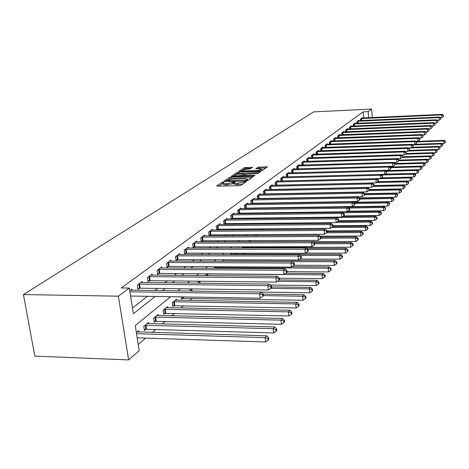 <?xml version="1.0" encoding="UTF-8"?>
<svg xmlns="http://www.w3.org/2000/svg" width="469" height="469" viewBox="0 0 469 469"><rect width="100%" height="100%" fill="white"/><g stroke="black" fill="none" stroke-linecap="round" stroke-linejoin="round"><path stroke-width="0.7" d="M223.373 182.019L222.189 182.271L216.737 185.859L217.417 186.17L239.172 185.665L240.884 185.29L246.161 181.614L236.505 183.402L233.949 182.734L234.992 181.89L234.441 181.743L227.137 183.631L225.343 183.672L222.839 183.016L223.918 182.16L223.373 182.019M222.886 183.367L218.419 186.146M233.996 183.092L232.735 183.742L232.571 182.459M252.521 167.369L244.49 167.609L238.914 171.302L260.547 170.898L262.165 170.552L267.477 166.847L258.079 167.204L255.728 168.828L260.008 168.91L262.124 169.42L257.598 170.564L243.88 170.956L241.822 170.458L246.36 169.309L250.229 168.904L252.521 167.369M363.768 117.954L363.188 111.827L368.147 111.593L371.548 109.078L313.644 111.88L23.45 294.567L34.8 356.112L128.617 359.922L139.211 350.718L135.248 325.556L170.605 296.707M363.188 111.827L121.289 287.96L129.338 288.072L118.37 296.173L23.45 294.567M231.393 176.96L229.734 177.311L223.871 181.163L224.551 181.468L246.02 180.934L247.702 180.571L253.307 176.69L252.592 176.397L231.393 176.96L231.551 178.214L229.898 178.566L228.122 179.738M231.563 176.104L237.232 172.375L238.862 172.035L260.553 171.636L258.173 173.319L256.537 173.671L246.331 174.251L244.66 175.412L245.451 175.611L254.415 175.371L254.978 175.512L253.764 175.822L231.592 176.332M132.475 307.981L147.43 296.314M154.811 290.563L157.531 288.441M164.766 282.807L167.257 280.861M174.345 275.332L176.625 273.556M183.578 268.133L185.654 266.515M192.478 261.198L194.365 259.726M201.066 254.503L202.772 253.166M209.356 248.037L210.898 246.835M217.358 241.799L218.747 240.714M225.097 235.766L226.339 234.799M232.583 229.933L233.685 229.071M239.823 224.288L240.796 223.525M246.829 218.824L247.679 218.161M253.618 213.53L254.356 212.955M260.195 208.4L260.823 207.914M266.574 203.429L267.101 203.018M272.765 198.604L273.192 198.27M278.768 193.92L279.102 193.662M132.129 290.235L131.953 289.115L129.761 290.751M142.388 282.543L142.224 281.47L137.341 285.105L137.986 289.267L139.316 288.265M152.267 275.133L152.114 274.107L147.413 277.607L148.034 281.699L149.318 280.738M161.793 267.998L161.647 267.008L157.115 270.384L157.719 274.412L158.95 273.48M170.98 261.116L170.839 260.166L166.466 263.42L167.052 267.383L168.242 266.486M179.844 254.474L179.715 253.559L175.494 256.701L176.057 260.6L177.206 259.738M188.409 248.06L188.28 247.181L184.206 250.217L184.751 254.051L185.865 253.219M196.681 241.863L196.564 241.019L192.624 243.95L193.152 247.726L194.225 246.923M204.677 235.878L204.566 235.057L200.755 237.894L201.271 241.617L202.309 240.837M212.416 230.08L212.31 229.294L208.623 232.038L209.121 235.702L210.124 234.946M219.908 224.475L219.803 223.713L216.238 226.369L216.719 229.98L217.692 229.253M224.088 224.434L225.014 223.736M224.076 224.434L223.607 220.887L227.06 218.314L227.16 219.046M231.305 219L232.114 218.39M231.194 219L230.748 215.57L234.095 213.078L234.183 213.788M238.299 213.735L238.991 213.213M238.088 213.735L237.666 210.417L240.914 208.002L240.996 208.687M245.076 208.629L245.662 208.189M244.777 208.635L244.372 205.428L247.521 203.083L247.603 203.745M251.654 203.675L252.129 203.317M251.267 203.687L250.88 200.58L253.934 198.305L254.016 198.95M258.032 198.874L258.413 198.586M257.569 198.885L257.2 195.878L260.16 193.674L260.236 194.295M264.217 194.213L264.51 193.996M263.684 194.225L263.332 191.317L266.21 189.171L266.281 189.775M269.622 189.699L269.288 186.879L272.084 184.798L272.155 185.384M275.397 185.308L275.074 182.57L277.795 180.547L277.859 181.116M281.007 181.034L280.702 178.384L283.346 176.414L283.411 176.965M286.471 176.883L286.172 174.31L288.746 172.393L288.804 172.926M291.782 172.85L291.495 170.347L293.999 168.482L294.057 169.004M296.953 168.916L296.678 166.489L299.116 164.678L299.175 165.176M301.983 165.094L301.725 162.737L304.1 160.967L304.152 161.459M306.89 161.371L306.638 159.079L308.948 157.355L309.001 157.83M311.668 157.742L311.422 155.515L313.679 153.838L313.726 154.301M316.323 154.213L316.088 152.038L318.287 150.402L318.334 150.854M320.86 150.766L320.638 148.655L322.778 147.061L322.824 147.501M325.287 147.413L325.076 145.349L327.163 143.795L327.21 144.223M329.607 144.135L329.402 142.13L331.442 140.612L331.483 141.028M333.822 140.94L333.623 138.988L335.616 137.505L335.657 137.909M337.938 137.822L337.744 135.916L339.691 134.468L339.732 134.867M341.96 134.779L341.772 132.92L343.671 131.508L343.707 131.895M345.882 131.807L345.7 129.995L347.558 128.617L347.593 128.993M349.716 128.905L349.54 127.134L351.357 125.786L351.392 126.155M353.462 126.067L353.298 124.344L355.068 123.025L355.103 123.382M357.126 123.294L356.962 121.612L358.697 120.322L358.732 120.674M360.708 120.586L360.55 118.944L362.244 117.678L362.279 118.024M138.226 344.463L145.66 338.102M152.343 332.386L155.661 329.549M162.21 323.944L165.293 321.312M171.713 315.819L174.574 313.368M180.876 307.981L183.526 305.712M189.711 300.424L192.167 298.319M236.769 260.166L237.126 259.861M243.745 254.198L244.912 253.207M250.997 247.995L251.777 247.333M297.956 207.831L298.378 207.468M138.683 331.976L138.49 330.733L136.344 332.515M148.714 323.587L148.532 322.391L143.754 326.36L144.393 330.434L145.689 329.344M158.381 315.502L158.205 314.359L153.609 318.175L154.219 322.191L155.474 321.136M167.703 307.705L167.539 306.609L163.101 310.29L163.693 314.242L164.9 313.228M176.69 300.189L176.537 299.134L172.258 302.687L172.832 306.574L173.993 305.595M181.315 296.883L181.65 299.175L182.775 298.231M190.033 291.079L189.716 288.886M198.129 283.194L198.135 281.201M205.967 275.614L205.85 274.793L207.034 273.808M215.611 266.691L213.641 268.327M223.883 259.82L222.089 261.309M224.645 260.131L224.604 259.82M231.756 254.186L231.651 253.366L230.238 254.538M235.637 253.196L235.714 253.811L236.446 253.196M238.604 248.007L238.551 247.638L238.105 248.013M242.637 248.007L243.358 247.398M242.479 248.007L242.321 246.794M248.951 241.693L248.816 240.609M255.242 235.602L255.118 234.635M261.35 229.716L261.245 228.854M267.295 224.024L267.905 223.262M274.424 217.845L273.62 218.519M280.743 212.598L280.046 213.178M286.87 207.515L286.278 208.007M287.005 207.996L286.952 207.515M290.381 207.949L290.762 207.626M290.047 207.949L289.989 207.468M295.206 202.948L295.159 202.544M300.23 198.1L300.189 197.766M372.339 117.567L371.548 109.078M368.722 117.731L368.147 111.593M129.338 288.072L133.378 313.708L155.186 296.449M162.473 290.674L165.164 288.546M172.311 282.895L174.773 280.943M181.779 275.397L184.03 273.62M190.901 268.18L192.947 266.556M199.694 261.221L201.553 259.75M208.172 254.509L209.86 253.172M216.361 248.031L217.88 246.829M224.264 241.775L225.636 240.691M231.903 235.725L233.128 234.758M239.296 229.88L240.38 229.019M246.442 224.223L247.403 223.461M253.36 218.747L254.198 218.085M260.061 213.442L260.787 212.867M266.556 208.306L267.178 207.814M272.852 203.323L273.368 202.913M278.955 198.487L279.383 198.153M284.882 193.803L285.216 193.539M118.37 296.173L128.617 359.922M297.346 193.292L297.024 193.556M291.665 197.924L291.255 198.264M285.814 202.702L285.31 203.112M279.782 207.62L279.178 208.113M273.562 212.697L272.858 213.272M267.148 217.933L266.328 218.601M260.524 223.338L259.592 224.1M253.688 228.913L252.627 229.781M246.624 234.682L245.428 235.655M239.319 240.644L237.982 241.728M231.762 246.805L230.273 248.019M223.942 253.19L222.294 254.532M215.846 259.797L214.028 261.274M207.45 266.644L205.451 268.274M198.75 273.744L196.558 275.532M189.722 281.107L187.319 283.071M180.348 288.757L177.722 290.897M222.869 183.238L223.01 184.294L225.513 184.956L225.343 183.672M232.735 183.742L225.513 184.956M233.978 182.957L234.113 184.018L236.669 184.692L236.505 183.402M242.801 183.965L236.669 184.692M251.871 177.687L231.551 178.214M226.046 181.11L225.542 181.444M226.076 180.758L245.375 180.501L247.532 179.463L244.965 178.806L232.161 179.135L226.076 180.758M233.222 176.367L234.523 175.512M235.86 174.626L237.39 173.612L237.232 172.375M259.046 172.715L237.39 173.612M239.131 174.146C236.652 174.31 235.11 174.703 234.5 175.33L236.569 175.846L243.106 175.365L244.777 174.204L239.131 174.146M244.695 175.652L244.062 176.08M265.982 167.908L259.82 168.09L257.405 168.987M251.062 168.348L246.231 168.488L244.642 168.828L243.235 169.755M241.846 170.669L240.65 171.461M137.177 337.827L265.589 341.971L265.044 337.639L266.691 335.827L137.153 331.841M136.526 333.688L265.044 337.639L267.957 338.46L268.168 340.195L268.825 339.462L268.608 337.733L267.957 338.46M266.691 335.827L268.608 337.733M268.168 340.195L265.589 341.971M130.593 296.033L260.107 298.208L259.55 293.782L129.925 291.806M262.499 294.643L262.716 296.414L263.39 295.751L263.168 293.981L262.499 294.643L259.55 293.782L261.239 292.123L130.587 290.129M260.107 298.208L262.716 296.414M263.168 293.981L261.239 292.123M144.247 329.519L146.562 329.285L273.673 332.972L273.151 328.71L274.734 326.969L147.243 323.458M145.062 325.275L273.151 328.71L276.001 329.525L276.206 331.231L276.839 330.528L276.628 328.828L276.001 329.525M274.734 326.969L276.628 328.828M276.206 331.231L273.673 332.972M154.084 321.306L281.453 324.314L280.949 320.134L282.473 318.451L156.968 315.385M154.864 317.132L280.949 320.134L283.733 320.937L283.933 322.608L284.542 321.933L284.343 320.263L283.733 320.937M282.473 318.451L284.343 320.263M283.933 322.608L281.453 324.314M163.564 313.386L288.939 315.989L288.447 311.873L289.918 310.255L166.343 307.6M164.308 309.288L288.447 311.873L291.179 312.665L291.372 314.312L291.953 313.661L291.759 312.02L291.179 312.665M289.918 310.255L291.759 312.02M291.372 314.312L288.939 315.989M139.557 284.044L140.202 288.201L268.391 289.977L267.858 285.627L138.672 284.114M270.736 286.483L270.953 288.218L271.592 287.579L271.381 285.838L270.736 286.483L267.858 285.627L269.476 284.032L140.905 282.449M140.202 288.201L137.863 288.441M268.391 289.977L270.953 288.218M271.381 285.838L269.476 284.032M149.564 276.587L150.186 280.673L276.352 282.062L275.836 277.789L148.696 276.651M278.656 278.633L278.862 280.339L279.483 279.723L279.278 278.017L278.656 278.633L275.836 277.789L277.396 276.259L150.848 275.051M150.186 280.673L147.917 280.902M276.352 282.062L278.862 280.339M279.278 278.017L277.396 276.259M159.202 269.399L159.806 273.415L284.015 274.453L283.516 270.25L158.352 269.464M286.278 271.082L286.477 272.759L287.069 272.167L286.876 270.49L286.278 271.082L283.516 270.25L285.017 268.778L160.427 267.916M159.806 273.415L157.602 273.644M284.015 274.453L286.477 272.759M286.876 270.49L285.017 268.778M172.709 305.747L296.144 307.963L295.675 303.918L297.088 302.364L175.383 300.09M173.424 301.719L295.675 303.918L298.348 304.703L298.536 306.321L299.099 305.694L298.911 304.082L298.348 304.703M297.088 302.364L298.911 304.082M298.536 306.321L296.144 307.963M168.5 262.47L169.08 266.421L291.39 267.119L290.909 262.992L167.662 262.534M293.612 263.812L293.799 265.466L294.374 264.891L294.186 263.244L293.612 263.812L290.909 262.992L292.351 261.573L169.661 261.045M169.08 266.421L166.941 266.638M291.39 267.119L293.799 265.466M294.186 263.244L292.351 261.573M181.532 298.378L303.091 300.236L302.634 296.256L304 294.755L263.185 294.127M263.373 295.628L302.634 296.256L305.255 297.029L305.436 298.624L305.976 298.02L305.8 296.426L305.255 297.029M304 294.755L305.8 296.426M305.436 298.624L303.091 300.236M191.387 291.102L309.792 292.779L309.347 288.863L310.666 287.415L271.516 286.917M270.76 288.353L309.347 288.863L311.92 289.631L312.096 291.196L312.618 290.616L312.442 289.051L311.92 289.631M310.666 287.415L312.442 289.051M312.096 291.196L309.792 292.779M270.531 285.035L316.253 285.586L315.825 281.728L317.097 280.333L279.26 279.946M277.443 281.318L315.825 281.728L318.345 282.49L318.515 284.032L319.02 283.469L318.85 281.928L318.345 282.49M317.097 280.333L318.85 281.928M318.515 284.032L316.253 285.586M279.301 278.223L322.496 278.639L322.08 274.846L323.305 273.497L285.838 273.198M206.87 273.949L322.08 274.846L324.554 275.596L324.718 277.109L325.205 276.569L325.04 275.051L324.554 275.596M323.305 273.497L325.04 275.051M324.718 277.109L322.496 278.639M287.005 271.627L328.529 271.926L328.124 268.192L329.308 266.884L292.035 266.679M214.55 267.57L328.124 268.192L330.551 268.93L330.709 270.425L331.184 269.904L331.026 268.409L330.551 268.93M329.308 266.884L331.026 268.409M330.709 270.425L328.529 271.926M177.47 255.781L178.032 259.674L298.489 260.061L298.026 255.998L176.643 255.845M300.676 256.813L300.858 258.437L301.415 257.886L301.227 256.262L300.676 256.813L298.026 255.998L299.421 254.632L178.578 254.409M178.032 259.674L175.957 259.885M298.489 260.061L300.858 258.437M301.227 256.262L299.421 254.632M186.129 249.326L186.674 253.154L305.337 253.254L304.891 249.262L185.319 249.391M307.488 250.059L307.664 251.66L308.197 251.126L308.022 249.531L307.488 250.059L304.891 249.262L306.234 247.943L187.184 248.001M186.674 253.154L184.657 253.36M305.337 253.254L307.664 251.66M305.624 253.061L345.454 253.09L345.084 249.514L308.022 249.531L306.234 247.943M194.494 243.089L195.022 246.858L311.944 246.688L311.51 242.76L193.697 243.153M314.054 243.552L314.23 245.123L314.746 244.613L314.57 243.042L314.054 243.552L311.51 242.76L312.805 241.488L195.503 241.811M195.022 246.858L193.058 247.057M311.944 246.688L314.23 245.123M314.57 243.042L312.805 241.488M202.585 237.062L203.095 240.773L318.322 240.357L317.9 236.487L201.799 237.121M320.397 237.267L320.567 238.815L321.066 238.316L320.896 236.775L320.397 237.267L317.9 236.487L319.149 235.256L203.54 235.825M203.095 240.773L201.183 240.966M318.322 240.357L320.567 238.815M320.896 236.775L319.149 235.256M210.405 231.229L210.898 234.887L324.478 234.23L324.073 230.426L209.631 231.287M326.524 231.194L326.688 232.718L327.169 232.243L327.004 230.719L326.524 231.194L324.073 230.426L325.281 229.235L211.314 230.033M210.898 234.887L209.039 235.075M324.478 234.23L326.688 232.718M327.004 230.719L325.281 229.235M294.034 265.237L334.356 265.442L333.969 261.761L335.112 260.5L223.584 260.066M292.38 261.602L333.969 261.761L336.349 262.493L336.508 263.965L336.959 263.455L336.806 261.983L336.349 262.493M335.112 260.5L336.806 261.983M336.508 263.965L334.356 265.442M217.974 225.589L218.454 229.189L330.434 228.315L330.035 224.569L217.211 225.648M332.445 225.331L332.597 226.832L333.066 226.369L332.908 224.868L332.445 225.331L330.035 224.569L331.202 223.42L218.841 224.434M218.454 229.189L216.637 229.376M330.434 228.315L332.597 226.832M332.908 224.868L331.202 223.42M299.967 259.046L339.996 259.164L339.62 255.535L340.729 254.315L230.736 254.128M300.353 255.476L339.62 255.535L341.96 256.262L342.112 257.71L342.552 257.223L342.399 255.775L341.96 256.262M340.729 254.315L342.399 255.775M342.112 257.71L339.996 259.164M225.302 220.125L225.765 223.672L336.185 222.599L335.804 218.906L224.551 220.184M338.167 219.656L338.319 221.133L338.77 220.688L338.618 219.211L338.167 219.656L335.804 218.906L336.93 217.792L226.128 219.005M225.765 223.672L224 223.854M336.185 222.599L338.319 221.133M338.618 219.211L336.93 217.792M347.388 250.235L347.535 251.66L347.957 251.185L347.816 249.76L347.388 250.235L345.084 249.514L346.157 248.336L306.714 248.371M346.157 248.336L347.816 249.76M347.535 251.66L345.454 253.09M232.401 214.831L232.853 218.331L341.754 217.065L341.379 213.424L231.657 214.89M343.707 214.169L343.853 215.623L344.287 215.189L344.14 213.741L343.707 214.169L341.379 213.424L342.476 212.351L233.193 213.753M232.853 218.331L231.129 218.507M341.754 217.065L343.853 215.623M344.14 213.741L342.476 212.351M242.414 247.509L350.742 247.21L350.384 243.687L351.422 242.543L314.124 242.649M314.652 243.774L350.384 243.687L352.641 244.396L352.782 245.803L353.198 245.346L353.057 243.939L352.641 244.396M351.422 242.543L353.057 243.939M352.782 245.803L350.742 247.21M239.278 209.702L239.718 213.155L347.148 211.707L346.784 208.125L238.551 209.76M349.065 208.857L349.212 210.294L349.628 209.872L349.487 208.441L349.065 208.857L346.784 208.125L347.84 207.081L240.034 208.652M239.718 213.155L238.035 213.325M347.148 211.707L349.212 210.294M349.487 208.441L347.84 207.081M312.987 241.646L355.86 241.512L355.514 238.041L356.516 236.933L320.931 237.097M321.048 238.188L355.514 238.041L357.736 238.739L357.87 240.128L358.275 239.682L358.134 238.293L357.736 238.739M356.516 236.933L358.134 238.293M357.87 240.128L355.86 241.512M245.949 204.73L246.377 208.13L352.366 206.518L352.014 202.983L245.234 204.789M354.259 203.71L354.4 205.123L354.804 204.719L354.664 203.306L354.259 203.71L352.014 202.983L353.04 201.975L246.671 203.716M246.377 208.13L244.736 208.3M352.366 206.518L354.4 205.123M354.664 203.306L353.04 201.975M320.227 236.194L360.819 235.989L360.485 232.565L361.458 231.493L327.11 231.715M326.6 232.776L360.485 232.565L362.672 233.257L362.801 234.629L363.194 234.195L363.059 232.829L362.672 233.257M361.458 231.493L363.059 232.829M362.801 234.629L360.819 235.989M252.422 199.905L252.838 203.259L357.425 201.488L357.085 198.006L251.712 199.964M359.289 198.727L359.424 200.116L359.823 199.724L359.682 198.334L359.289 198.727L357.085 198.006L358.076 197.033L253.113 198.92M252.838 203.259L251.237 203.423M357.425 201.488L359.424 200.116M359.682 198.334L358.076 197.033M327.022 230.9L365.632 230.631L365.304 227.254L366.254 226.216L332.937 226.492M331.583 227.529L365.304 227.254L367.456 227.94L367.585 229.294L367.96 228.872L367.831 227.524L367.456 227.94M366.254 226.216L367.831 227.524M367.585 229.294L365.632 230.631M333.002 225.759L370.305 225.437L369.982 222.107L370.903 221.092L337.891 221.427M336.425 222.435L369.982 222.107L372.099 222.787L372.228 224.118L372.591 223.707L372.462 222.376L372.099 222.787M370.903 221.092L372.462 222.376M372.228 224.118L370.305 225.437M338.688 220.77L374.837 220.395L374.526 217.106L375.417 216.127L342.558 216.514M273.867 218.308L374.526 217.106L376.607 217.78L376.73 219.093L377.082 218.695L376.959 217.382L376.607 217.78M375.417 216.127L376.959 217.382M376.73 219.093L374.837 220.395M343.414 215.928L379.233 215.494L378.934 212.252L379.802 211.302L280.861 212.598M342.927 212.727L378.934 212.252L380.98 212.914L381.104 214.216L381.449 213.829L381.326 212.533L380.98 212.914M379.802 211.302L381.326 212.533M381.104 214.216L379.233 215.494M347.851 211.22L383.513 210.739L383.214 207.538L384.058 206.612L347.928 207.151M349.006 208.043L383.214 207.538L385.237 208.195L385.354 209.473L385.571 207.82L385.237 208.195M384.058 206.612L385.571 207.82M385.354 209.473L383.513 210.739M290.018 207.714L387.67 206.114L387.376 202.954L388.197 202.051L353.831 202.62M354.681 203.487L387.376 202.954L389.364 203.605L389.481 204.865L389.692 203.241L389.364 203.605M388.197 202.051L389.692 203.241M389.481 204.865L387.67 206.114M353.38 202.256L391.709 201.617L391.427 198.498L392.225 197.625L359.535 198.211M359.752 199.061L391.427 198.498L393.385 199.143L393.497 200.386L393.813 200.034L393.702 198.792L393.385 199.143M392.225 197.625L393.702 198.792M393.497 200.386L391.709 201.617M359.154 197.906L395.637 197.244L395.361 194.166L396.135 193.316L364.589 193.926M364.671 194.752L395.361 194.166L397.29 194.799L397.401 196.03L397.601 194.459L397.29 194.799M396.135 193.316L397.601 194.459M397.401 196.03L395.637 197.244M364.565 193.674L399.459 192.988L399.195 189.951L399.946 189.118L369.355 189.757M367.086 191.885L366.764 188.503L264.803 190.672L265.196 193.937L367.086 191.885L369.396 190.185L369.267 188.837L368.898 189.206L369.027 190.561L399.195 189.951L401.095 190.578L401.2 191.792L401.499 191.458L401.394 190.244L401.095 190.578M399.946 189.118L401.394 190.244M401.2 191.792L399.459 192.988M369.338 189.552L403.182 188.849L402.918 185.847L403.657 185.038L373.904 185.695M372.861 186.504L402.918 185.847L404.794 186.469L404.899 187.67L405.087 186.146L404.794 186.469M403.657 185.038L405.087 186.146M404.899 187.67L403.182 188.849M373.969 185.542L406.805 184.815L406.553 181.849L407.262 181.063L377.774 181.755M376.625 182.547L406.553 181.849L408.399 182.464L408.499 183.649L408.681 182.148L408.399 182.464M407.262 181.063L408.681 182.148M408.499 183.649L406.805 184.815M377.932 181.65L410.334 180.887L410.088 177.956L410.78 177.188L381.414 177.915M376.871 178.771L410.088 177.956L411.905 178.566L412.005 179.738L412.286 179.428L412.187 178.261L411.905 178.566M410.78 177.188L412.187 178.261M412.005 179.738L410.334 180.887M381.502 177.857L413.775 177.059L413.529 174.163L414.209 173.419L384.967 174.175M381.807 174.978L413.529 174.163L415.329 174.767L415.423 175.928L415.692 175.623L415.598 174.468L415.329 174.767M414.209 173.419L415.598 174.468M415.423 175.928L413.775 177.059M384.99 174.163L417.129 173.325L416.888 170.464L417.551 169.737L385.717 170.605M386.597 171.285L416.888 170.464L418.659 171.068L418.758 172.211L418.659 171.068M417.551 169.737L418.923 170.775M418.758 172.211L417.129 173.325M417.586 169.766L420.394 169.69L420.165 166.858L420.81 166.149L390.378 167.017M390.917 167.685L420.165 166.858L421.912 167.456L422.006 168.588L421.912 167.456M420.81 166.149L422.17 167.169M422.006 168.588L420.394 169.69M420.898 166.219L423.583 166.143L423.355 163.347L423.988 162.655L394.863 163.511M394.921 164.179L423.355 163.347L425.084 163.933L425.172 165.053L425.084 163.933M423.988 162.655L425.33 163.658M425.172 165.053L423.583 166.143M424.123 162.755L426.696 162.679L426.473 159.917L427.089 159.237L398.756 160.111M398.814 160.756L426.473 159.917L428.174 160.498L428.261 161.6L428.174 160.498M427.089 159.237L428.42 160.228M428.261 161.6L426.696 162.679M427.271 159.378L429.733 159.302L429.51 156.57L430.114 155.907L402.549 156.781M397.489 158.721L400.555 158.628L402.578 157.144L402.472 155.931L402.285 157.443L429.51 156.57L431.193 157.144L431.281 158.235L431.193 157.144M430.114 155.907L431.433 156.881M431.281 158.235L429.733 159.302M258.706 195.221L259.111 198.528L362.332 196.617L361.998 193.181L258.003 195.28M364.167 193.89L364.296 195.268L364.683 194.881L364.548 193.509L364.167 193.89L361.998 193.181L362.959 192.237L259.363 194.266M259.111 198.528L257.54 198.692M362.332 196.617L364.296 195.268M364.548 193.509L362.959 192.237M264.803 190.672L264.111 190.731M368.898 189.206L366.764 188.503L367.696 187.582L265.431 189.752M265.196 193.937L263.666 194.096M369.267 188.837L367.696 187.582M270.724 186.257L271.111 189.476L371.706 187.301L371.389 183.959L270.05 186.316M373.488 184.651L373.611 185.988L373.975 185.63L373.852 184.294L373.488 184.651L371.389 183.959L372.298 183.068L271.328 185.361M271.111 189.476L269.616 189.634M371.706 187.301L373.611 185.988M373.852 184.294L372.298 183.068M276.487 181.966L276.857 185.144L376.185 182.846L375.88 179.551L275.813 182.019M377.944 180.237L378.067 181.556L378.419 181.204L378.295 179.891L377.944 180.237L375.88 179.551L376.759 178.683L277.062 181.093M276.857 185.144L275.397 185.296M376.185 182.846L378.067 181.556M378.295 179.891L376.759 178.683M282.08 177.792L282.449 180.928L380.541 178.519L380.242 175.271L281.423 177.845M382.276 175.945L382.393 177.247L382.616 175.611L382.276 175.945L380.242 175.271L381.098 174.427L282.631 176.948M282.449 180.928L281.453 181.028M380.541 178.519L382.393 177.247M382.616 175.611L381.098 174.427M287.526 173.735L287.884 176.831L384.768 174.316L384.474 171.109L286.876 173.788M386.479 171.777L386.597 173.061L386.814 171.449L386.479 171.777L384.474 171.109L385.307 170.288L288.054 172.909M287.884 176.831L287.479 176.86M384.768 174.316L386.597 173.061M386.814 171.449L385.307 170.288M385.354 170.323L388.883 170.229L388.596 167.064L292.181 169.837M390.571 167.726L390.683 168.992L390.894 167.41L390.571 167.726L388.596 167.064L389.405 166.266L293.324 168.987M388.883 170.229L390.683 168.992M390.894 167.41L389.405 166.266M389.516 166.348L392.881 166.255L392.6 163.13L297.34 165.997M394.546 163.787L394.658 165.035L394.857 163.476L394.546 163.787L392.6 163.13L393.385 162.356L298.46 165.164M392.881 166.255L394.658 165.035M394.857 163.476L393.385 162.356M393.555 162.485L396.768 162.391L396.498 159.302L302.37 162.251M398.416 159.952L398.521 161.189L398.72 159.653L398.416 159.952L396.498 159.302L397.261 158.551L303.455 161.442M396.768 162.391L398.521 161.189M398.72 159.653L397.261 158.551M400.555 158.628L400.286 155.579L307.265 158.61M402.179 156.224L400.286 155.579L401.036 154.846L308.326 157.819M402.472 155.931L401.036 154.846M401.317 155.057L404.237 154.963L403.979 151.956L312.037 155.057M405.843 152.589L405.943 153.797L406.131 152.308L405.843 152.589L403.979 151.956L404.706 151.241L313.069 154.289M404.237 154.963L405.943 153.797M406.131 152.308L404.706 151.241M405.04 151.493L407.825 151.399L407.573 148.427L316.686 151.593M409.408 149.054L409.513 150.244L409.689 148.779L409.408 149.054L407.573 148.427L408.282 147.729L317.695 150.848M407.825 151.399L409.513 150.244M409.689 148.779L408.282 147.729M436.264 149.711L438.415 149.634L438.21 146.99L408.663 148.016L411.325 147.923L411.079 144.985L321.218 148.222M412.884 145.607L412.984 146.785L413.16 145.337L412.884 145.607L411.079 144.985L411.764 144.311L322.203 147.489M411.325 147.923L412.984 146.785M413.16 145.337L411.764 144.311M412.198 144.628L414.731 144.534L414.49 141.638L325.644 144.927M416.273 142.254L416.372 143.414L416.542 141.99L416.273 142.254L414.49 141.638L415.159 140.976L326.6 144.218M414.731 144.534L416.372 143.414M416.542 141.99L415.159 140.976M415.64 141.327L418.055 141.233L417.815 138.367L329.953 141.714M419.579 138.976L419.673 140.125L419.837 138.718L419.579 138.976L417.815 138.367L418.471 137.728L330.891 141.022M418.055 141.233L419.673 140.125M419.837 138.718L418.471 137.728M418.993 138.103L421.291 138.015L421.062 135.183L334.168 138.584M422.798 135.787L422.891 136.919L423.056 135.535L421.062 135.183L421.701 134.556L335.077 137.904M421.291 138.015L422.891 136.919M423.056 135.535L421.701 134.556M422.258 134.961L424.451 134.879L424.222 132.076L338.278 135.523M425.94 132.674L426.028 133.794L426.186 132.428L424.222 132.076L424.85 131.461L339.163 134.861M424.451 134.879L426.028 133.794M426.186 132.428L424.85 131.461M425.447 131.895L427.535 131.812L427.312 129.045L342.288 132.539M429.006 129.637L429.094 130.74L429.246 129.397L427.312 129.045L427.921 128.447L343.156 131.889M427.535 131.812L429.094 130.74M429.246 129.397L427.921 128.447M430.343 156.077L432.694 156.001L432.482 153.299L433.069 152.654L406.201 153.539M405.38 154.184L432.482 153.299L434.142 153.873L434.224 154.952L434.142 153.873M433.069 152.654L434.376 153.615M434.224 154.952L432.694 156.001M428.56 128.899L430.542 128.823L430.325 126.085L346.204 129.62M432.002 126.671L432.084 127.761L432.236 126.437L430.325 126.085L430.923 125.499L347.054 128.987M430.542 128.823L432.084 127.761M432.236 126.437L430.923 125.499M433.338 152.853L435.59 152.783L435.379 150.109L435.953 149.482L409.308 150.379M408.382 151.018L435.379 150.109L437.02 150.672L437.102 151.745L437.02 150.672M435.953 149.482L437.249 150.42M437.102 151.745L435.59 152.783M431.597 125.979L433.479 125.903L433.268 123.195L350.038 126.771M434.921 123.775L435.003 124.86L435.15 123.546L433.268 123.195L433.848 122.626L350.865 126.149M433.479 125.903L435.003 124.86M435.15 123.546L433.848 122.626M439.828 147.553L439.91 148.609L440.051 147.307L438.21 146.99L438.767 146.375L412.228 147.301M438.767 146.375L440.051 147.307M439.91 148.609L438.415 149.634M434.558 123.124L436.352 123.048L436.141 120.369L353.778 123.986M437.776 120.943L437.858 122.016L437.999 120.721L436.141 120.369L436.709 119.812L354.587 123.382M436.352 123.048L437.858 122.016M437.999 120.721L436.709 119.812M439.125 146.633L441.177 146.562L440.977 143.948L441.522 143.344L415.088 144.294M412.644 144.956L440.977 143.948L442.578 144.505L442.654 145.548L442.578 144.505M441.522 143.344L442.795 144.259M442.654 145.548L441.177 146.562M437.454 120.34L439.154 120.263L438.949 117.613L357.437 121.26M440.561 118.182L440.643 119.243L440.784 117.965L438.949 117.613L439.506 117.068L358.228 120.668M439.154 120.263L440.643 119.243M440.784 117.965L439.506 117.068M441.915 143.631L443.879 143.561L443.68 140.97L444.213 140.383L415.78 141.427M416.513 141.966L443.68 140.97L445.257 141.521L445.339 142.558L445.257 141.521M444.213 140.383L445.474 141.286M445.339 142.558L443.879 143.561M440.28 117.613L441.892 117.537L441.692 114.923L361.013 118.598M443.287 115.485L443.363 116.535L443.498 115.268L441.692 114.923L442.238 114.389L361.787 118.024M441.892 117.537L443.363 116.535M443.498 115.268L442.238 114.389M222.359 183.549L222.189 182.271M244.542 182.758L244.413 181.726M233.421 183.279L233.257 181.995M227.307 184.915L227.137 183.631M238.475 184.651L238.311 183.361M243.874 183.221L243.739 182.183M252.68 177.124L252.592 176.397M229.898 178.566L229.734 177.311M226.609 181.415L226.556 180.97M245.434 180.946L245.375 180.501M246.63 180.882L246.553 180.243M247.368 180.717L247.251 179.762M239.014 173.272L238.862 172.035M259.844 172.164L259.756 171.443M245.504 176.039L245.451 175.611M254.462 175.734L254.415 175.371M236.628 176.28L236.569 175.846M241.512 176.145L241.459 175.717M243.2 176.104L243.106 175.365M244.818 175.277L244.695 174.298M243.933 171.373L243.88 170.956M257.645 170.98L257.598 170.564M258.226 168.43L258.079 167.204M259.82 168.09L259.668 166.87M266.773 167.363L266.685 166.659M244.642 168.828L244.49 167.609M246.231 168.488L246.084 167.275M251.917 167.773L251.83 167.099M145.929 329.314L145.296 325.246M146.562 329.285L145.935 325.216M155.702 321.113L155.092 317.108M156.329 321.077L155.72 317.073M165.129 313.198L164.537 309.259M165.745 313.169L165.158 309.229M138.912 284.085L139.557 288.236M148.931 276.622L149.552 280.708M158.581 269.435L159.184 273.456M174.222 305.571L173.647 301.69M174.826 305.536L174.257 301.661M167.89 262.505L168.471 266.456M182.998 298.202L182.81 296.912M183.59 298.173L183.408 296.918M191.469 291.091L191.159 288.91M192.056 291.056L191.751 288.916M199.518 283.212L199.243 281.212M200.105 283.217L199.823 281.218M207.316 275.631L207.081 273.925M207.89 275.631L207.65 273.89M214.861 268.332L214.755 267.547M215.429 268.338L215.318 267.512M176.866 255.816L177.429 259.709M185.536 249.361L186.082 253.19M193.914 243.124L194.442 246.893M202.01 237.097L202.52 240.808M209.836 231.264L210.335 234.922M217.417 225.624L217.897 229.224M224.751 220.16L225.22 223.713M231.856 214.866L232.313 218.366M243.552 247.374L243.481 246.788M244.085 247.339L244.015 246.788M238.744 209.737L239.184 213.19M250.077 241.693L249.942 240.603M250.604 241.687L250.464 240.603M245.422 204.765L245.856 208.166M256.332 235.596L256.215 234.623M256.854 235.59L256.731 234.623M251.906 199.941L252.322 203.294M262.417 229.71L262.312 228.849M262.927 229.704L262.822 228.843M268.327 224.018L268.233 223.262M268.831 224.012L268.737 223.256M296.109 202.93L296.062 202.526M296.578 202.925L296.537 202.52M301.11 198.082L301.075 197.754M301.579 198.07L301.538 197.742M258.19 195.256L258.601 198.569M264.299 190.707L264.692 193.973M270.232 186.293L270.613 189.517M275.995 182.001L276.37 185.179M281.599 177.827L281.963 180.964M287.046 173.77L287.403 176.86M292.82 169.784L293.166 172.809M292.351 169.819L292.691 172.821M297.979 165.938L298.307 168.881M297.51 165.973L297.838 168.893M302.997 162.198L303.314 165.053M302.534 162.233L302.851 165.07M307.887 158.551L308.192 161.33M307.43 158.586L307.734 161.348M312.647 155.005L312.94 157.701M312.202 155.04L312.489 157.719M317.29 151.54L317.572 154.172M316.845 151.575L317.126 154.184M321.816 148.169L322.092 150.725M321.376 148.198L321.646 150.742M326.231 144.874L326.494 147.366M325.797 144.909L326.061 147.383M330.539 141.667L330.792 144.089M330.112 141.697L330.358 144.106M334.743 138.531L334.983 140.893M334.321 138.566L334.561 140.911M338.847 135.471L339.081 137.775M338.425 135.506L338.659 137.792M342.851 132.487L343.079 134.732M342.434 132.522L342.663 134.75M346.767 129.567L346.984 131.76M346.356 129.602L346.573 131.777M350.589 126.718L350.8 128.858M350.179 126.753L350.39 128.875M354.324 123.933L354.529 126.02M353.919 123.968L354.124 126.038M357.976 121.213L358.169 123.247M357.577 121.242L357.771 123.265M361.546 118.551L361.734 120.539M361.153 118.581L361.341 120.556M226.087 181.427L226.017 180.876M247.673 180.588L247.532 179.463M244.742 176.063L244.671 175.476M234.623 176.332L234.518 175.506M244.906 175.218L244.777 174.204M241.94 171.425L241.84 170.622M262.253 170.493L262.124 169.42"/></g></svg>
